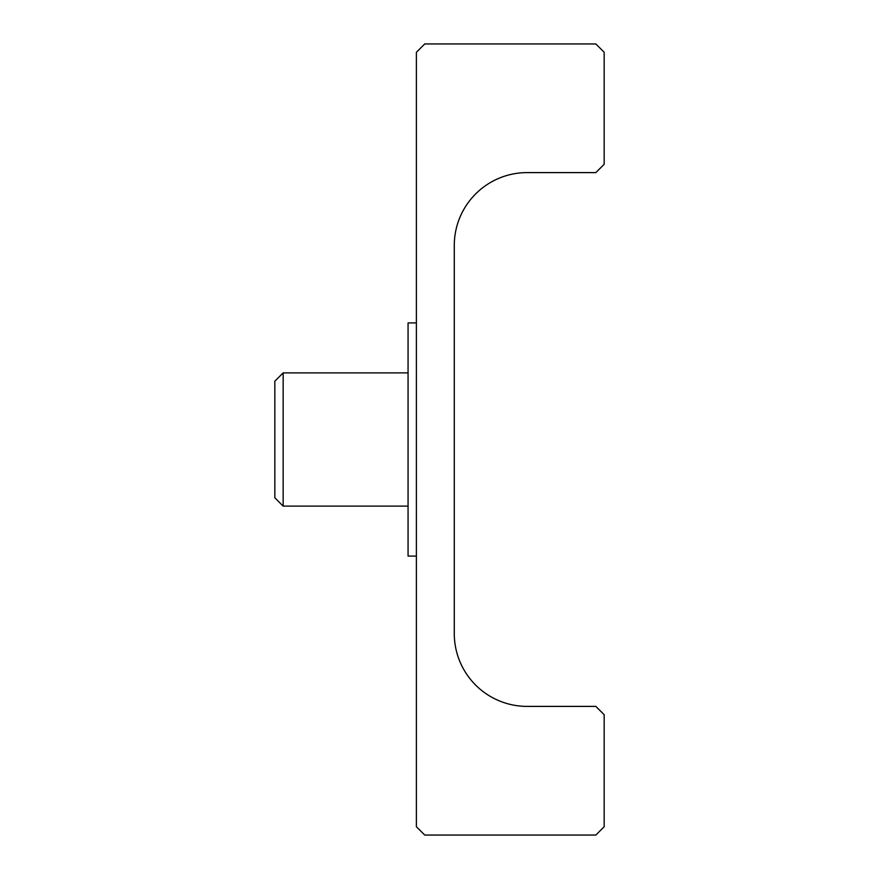 <?xml version="1.0" encoding="UTF-8"?>
<svg xmlns="http://www.w3.org/2000/svg" width="879" height="879" viewBox="0 0 879 879"><rect width="100%" height="100%" fill="white"/><g stroke="black" fill="none" stroke-linecap="round" stroke-linejoin="round"><path stroke-width="1.32" d="M283.159 506.117L274.83 497.789L274.83 381.211L283.159 372.883L283.159 506.117L408.065 506.117M283.159 372.883L408.065 372.883M416.393 556.088L408.065 556.088L408.065 322.912L416.393 322.912M604.17 164.285L604.17 52.279L595.841 43.95L424.722 43.95L416.393 52.279L416.393 826.721L424.722 835.05L595.841 835.05L604.17 826.721L604.17 714.715L595.841 706.397L527.147 706.397A72.869 72.869 0 0 1 454.278 633.528L454.278 245.472A72.869 72.869 0 0 1 527.147 172.603L595.841 172.603L604.17 164.285"/></g></svg>
